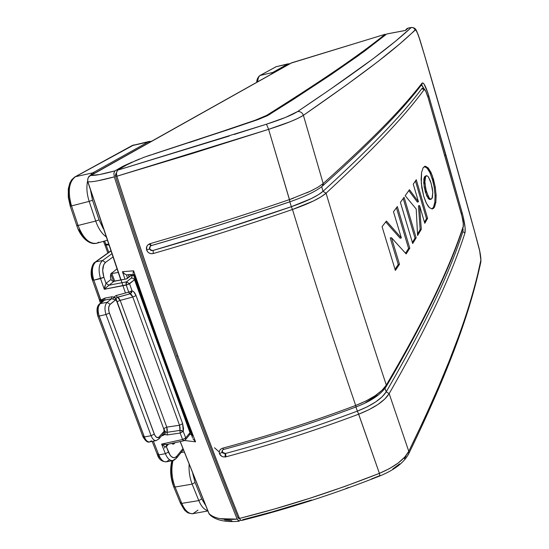 <?xml version="1.0" encoding="UTF-8"?>
<svg xmlns="http://www.w3.org/2000/svg" width="549" height="549" viewBox="0 0 549 549"><rect width="100%" height="100%" fill="white"/><g stroke="black" fill="none" stroke-linecap="round" stroke-linejoin="round"><path stroke-width="0.82" d="M105.168 244.573L104.886 244.868L106.06 244.875L108.791 252.334L106.06 244.875L108.798 245.046L104.886 244.868L105.984 244.36L104.392 241.08L106.053 244.339L104.468 241.059L106.053 244.339L104.818 244.641L103.425 241.354M219.243 451.999L214.515 447.764M290.208 63.574L276.12 66.724L288.259 63.794L272.729 72.454L273.972 72.674L272.729 72.454L271.323 74.156L272.729 72.454L260.151 75.474L272.729 72.454L288.259 63.794L276.12 66.724L259.698 75.666L276.065 66.738L259.862 75.577M151.689 141.189L131.904 145.691L75.419 176.703L132.384 145.478L75.487 176.682L92.788 172.86L148.367 141.848L132.453 145.464L149.74 141.326M70.231 206.095L68.268 197.249L68.302 188.822L69.874 182.92L71.789 179.647L74.87 176.943M97.846 316.066L142.925 436.64L144.291 436.97L99.115 316.066L97.797 315.956L97.358 310.178L98.381 307.056M133.675 275.392L130.985 275.584L126.846 278.851L130.909 275.598L126.846 278.851L113.101 281.328M111.022 279.462L110.418 276.36L110.836 273.903L116.958 268.893L110.836 273.903L110.486 277.314L111.022 279.462L112.222 280.971L111.022 279.462L106.005 283.318L103.905 277.314L105.998 283.325L111.022 279.462M129.976 276.099L126.846 278.851L114 281.342L109.011 285.219L126.551 281.836L131.328 278.034L132.453 275.31L129.983 276.099L126.387 278.94M115.462 175.954L115.592 176.449L116.834 176.126L115.592 176.449C135.706 239.035 156.053 298.937 176.634 356.143L177.842 355.91L176.634 356.143C197.201 413.287 217.637 467.089 237.937 517.556L239.089 517.398L237.937 517.556L239.529 518.496M234.19 134.471L238.492 133.071L234.19 134.471M462.032 216.532L428.055 97.454L425.736 91.285L424.734 89.823L424.034 89.782C407.509 112.14 381.768 141.532 326.065 193.2C346.234 260.926 366.313 324.884 386.318 385.082C431.253 308.511 451.237 262.443 463.171 226.579L463.26 223.484L462.032 216.532M406.157 253.919L391.458 237.703L399.487 264.234L395.376 270.458L382.07 226.682L386.414 221.055L401.353 237.943L393.482 211.742L397.325 206.568L409.787 248.182L406.157 253.919L391.458 237.703L399.487 264.234L395.376 270.458L382.07 226.682L386.414 221.055L401.353 237.943L400.139 238.211L385.727 221.954L400.139 238.211L401.353 237.943L393.482 211.742L397.325 206.568L409.787 248.182L406.157 253.919M412.69 243.523L400.406 202.361L404.098 197.263L416.163 237.861L412.69 243.523L416.163 237.861L414.996 238.115L403.213 198.498L414.996 238.115L416.163 237.861L404.098 197.263L400.406 202.361L412.69 243.523M419.58 205.601L421.303 229.269L417.59 235.5L416.211 209.032L405.203 195.712L409.444 189.7L418.462 201.806L413.267 184.155L416.266 179.729L427.602 218.365L424.789 223.292L419.58 205.601L421.303 229.269L420.163 229.523L418.455 205.854L419.58 205.601L424.789 223.292L427.602 218.365L426.491 218.612L415.435 180.964L426.491 218.612L427.602 218.365L416.266 179.729L413.267 184.155L418.462 201.806L417.336 202.059L408.806 190.64L417.336 202.059L418.462 201.806L409.444 189.7L405.203 195.712L416.211 209.032L417.59 235.5L421.303 229.269L420.163 229.523L418.455 205.854L419.58 205.601M432.241 208.949L429.359 207.646L427.911 205.889L425.667 201.709L423.691 196.158L421.303 183.325L421.584 172.372L423.114 167.788L425.454 166.258L428.213 167.946L432.289 175.605L435.295 187.236L436.126 195.245L435.879 202.135L434.534 207.007L433.497 208.366L432.241 208.949L434.534 207.007L435.879 202.135L436.126 195.245L435.295 187.236L433.49 179.29L431.027 172.503L429.977 172.75L427.637 168.776L425.695 166.937L424.384 166.512L424.892 166.32L423.114 167.788L421.584 172.372L421.11 179.434L421.831 187.751L423.691 196.158L426.36 203.205L429.359 207.646L432.241 208.949M321.481 95.293L297.62 111.536C300.365 111.344 302.293 112.607 303.398 115.324C369.937 69.215 397.675 47.015 415.078 30.003C414.392 28.184 413.088 27.375 411.18 27.574C393.18 44.311 365.305 66.065 297.62 111.536L285.604 117.39L266.491 124.204L268.612 129.338C285.562 123.937 297.16 119.263 303.398 115.324C302.293 112.607 300.365 111.344 297.62 111.536C291.931 115.132 281.555 119.359 266.491 124.204L117.596 170.183L116.409 172.894L116.868 176.236L268.612 129.338L266.491 124.204L238.595 133.036M241.718 520.466C288.28 508.745 334.368 493.887 379.99 475.894C394.607 469.896 404.222 462.436 408.84 453.522C454.73 358.991 471.79 304.064 480.89 261.729C481.075 257.92 480.32 252.835 478.618 246.467L474.775 232.227C459.019 174.349 442.219 115.194 424.391 54.749L419.964 39.912C416.341 30.854 416.698 27.615 411.4 27.464L411.18 27.574C413.088 27.375 414.392 28.184 415.078 30.003C416.163 29.728 417.782 33.043 419.951 39.96L424.377 54.797C442.213 115.235 459.005 174.397 474.768 232.275L450.352 144.504L424.377 54.797L418.51 35.623L416.471 31.073L415.442 29.927L399.734 43.934L377.65 61.804L346.618 84.869L303.398 115.324L298.004 118.316L290.057 121.768L268.612 129.338L289.481 199.596L310.329 191.237L318.008 187.175L323.196 183.531L303.398 115.324L323.196 183.531C379.359 133.229 405.368 104.722 422.112 83.064L423.286 83.167L424.068 84.127L427.849 92.87L445.891 154.907L463.054 216.182L465.106 227.718L464.982 232.893C453.261 269.333 433.552 316.094 389.166 393.633L408.779 451.333L424.837 417.823L438.177 387.704L449.308 360.789L458.525 336.633C464.001 321.549 468.565 307.714 472.202 295.136L477.047 277.259L480.876 260.068L479.689 251.037L474.768 232.275L478.604 246.508C480.361 253.377 481.082 258.208 480.78 261.001C471.639 302.883 454.627 357.413 408.779 451.333C404.414 459.527 394.621 466.87 379.407 473.362L358.627 414.214C314.783 430.697 270.575 444.896 226.003 456.816L223.416 456.892L221.748 456.288L219.497 453.783L219.236 452.005L219.778 450.31L221.007 448.965L222.729 448.156C267.397 436.174 311.715 421.941 355.683 405.471C334.684 344.086 313.616 278.762 292.487 209.492C246.124 225.454 199.747 240.126 153.356 253.514L151.311 253.7L149.321 253.123L147.674 251.847L146.638 250.056L146.789 246.501L147.784 245.032L150.049 243.681C196.501 230.23 242.967 215.537 289.426 199.616L268.612 129.338L192.527 153.425L116.868 176.236C157.584 302.499 198.464 416.561 239.508 518.434L274.555 508.985L309.842 498.252L344.916 486.414L379.407 473.362L379.97 475.901L379.407 473.362C333.284 491.54 286.653 506.569 239.508 518.434L240.126 519.601L241.464 520.493M293.626 198.134L289.426 199.616C242.967 215.537 196.501 230.23 150.049 243.681L149.253 243.982C146.851 245.328 145.979 247.352 146.638 250.056C147.976 252.965 150.213 254.118 153.356 253.514C199.747 240.126 246.124 225.454 292.487 209.492C313.616 278.762 334.684 344.086 355.683 405.471L366.149 400.914L375.139 395.726L382.001 390.318L386.318 385.082C366.313 324.884 346.234 260.926 326.065 193.2L321 196.878L313.355 201.023L292.487 209.492L291.306 206.733L222.187 229.564L153.096 250.447L222.215 229.53L291.341 206.705L310.981 198.724L318.235 194.806L323.045 191.32L318.2 194.833L310.954 198.759L291.306 206.733C245.231 222.592 199.143 237.168 153.047 250.481L150.92 250.433L149.493 248.923L149.671 247.043L150.694 245.904M229.262 136.028L117.596 170.183L129.351 163.376L144.202 157.199L228.809 129.475L257.618 119.716L267.452 115.681L292.514 99.966L330.292 75.151L363.987 51.565L386.736 33.99L405.512 30.442L407.989 28.177L411.18 27.574L395.479 41.257L372.991 58.832L331.905 88.169M408.243 28.054L411.18 27.574M259.327 119.085L268.873 114.878L330.292 75.151L358.229 55.737L386.736 33.99L405.512 30.442L408.209 28.061L411.434 27.457M421.879 88.561L421.879 88.561C405.141 110.774 379.133 139.974 323.045 191.32L321.68 186.715L323.045 191.32C379.133 139.974 405.141 110.774 421.879 88.561L424.034 89.782L421.879 88.561M289.851 201.806L291.341 206.705L310.981 198.724L318.235 194.806L323.018 191.347C317.439 196.11 306.864 201.243 291.306 206.733L292.487 209.492C309.08 203.631 320.273 198.203 326.065 193.2L323.018 191.347L326.065 193.2C381.768 141.532 407.509 112.14 424.034 89.782C424.967 89.267 426.305 91.82 428.055 97.454L428.028 97.345M149.822 246.954L150.632 245.945L149.822 246.954L149.753 248.724L150.261 249.617L151.085 250.255L153.096 250.447C199.184 237.134 245.266 222.551 291.341 206.705L289.879 201.895M149.623 247.819L149.493 248.923L152.073 250.543M289.838 201.771C243.715 217.603 197.585 232.193 151.455 245.54C197.585 232.193 243.715 217.603 289.838 201.771L289.426 199.616L289.899 201.785C243.715 217.637 197.537 232.241 151.352 245.609L151.455 245.54M463.13 229.029L462.889 231.705L463.13 229.029M222.139 451.058L223.388 453.193L225.522 453.453C269.827 441.595 313.774 427.486 357.358 411.119L355.937 406.974L357.358 411.119L367.199 406.836L375.646 401.95L382.125 396.824L386.201 391.849L385.034 388.356L386.228 391.801C430.992 314.577 450.962 267.994 462.889 231.705L464.982 232.893C465.641 229.153 464.735 222.558 462.251 213.108L428.79 95.897L427.774 96.466L428.79 95.897C425.9 86.55 423.677 82.275 422.112 83.064L422.078 84.134L422.112 83.064C405.368 104.722 379.359 133.229 323.196 183.531L322.304 186.193L322.826 185.713L323.162 183.558M421.433 84.978L424.185 88.959L421.982 85.287M153.096 250.447L151.16 250.522L149.596 249.198L150.316 246.206L150.913 245.767M444.903 155.456L445.891 154.907L444.903 155.456M323.237 184.78L323.196 183.531M313.534 189.652L306.747 192.884M289.481 199.596L289.947 201.764L289.481 199.596M150.049 243.681L151.346 245.609L150.049 243.681M151.352 245.609L150.954 245.76L149.253 243.982L151.05 245.698M146.638 250.056L149.493 248.923L146.638 250.056M153.356 253.514L153.047 250.481L153.356 253.514M422.14 88.375C423.958 87.394 425.935 90.407 428.062 97.42L461.524 214.57M386.832 33.942L404.791 30.552M407.989 28.177L405.725 29.804L407.989 28.177M116.395 173.292L115.969 173.409L116.395 173.292M123.724 166.388L117.596 170.183M136.749 160.095L123.999 166.223M150.57 154.99L143.001 157.645M139.405 159.018L137.861 159.635M255.855 120.334L153.288 154.125M117.225 170.492L116.409 172.894L116.868 176.236C137.044 239.041 157.439 299.143 178.068 356.534C198.683 413.857 219.168 467.823 239.508 518.434L240.126 519.601M238.108 517.913L237.937 517.556C217.637 467.089 197.201 413.287 176.634 356.143C156.053 298.937 135.706 239.035 115.592 176.449L115.983 173.402L115.379 175.467M408.257 454.716L408.827 453.563L408.779 451.333L408.827 453.563L408.257 454.716M480.217 263.664L480.78 261.001L480.622 263.026M379.407 473.362L389.577 468.551L398.197 462.999L404.723 457.118L408.779 451.333L389.166 393.633L384.815 399.013L377.986 404.448L369.093 409.623L358.675 414.193L379.407 473.362M406.02 456.102L404.455 458.628M399.638 463.85L392.796 468.983M379.716 475.654L371.35 479.023M348.8 487.457L345.932 488.473M311.558 500.022L272.05 511.901L242.637 519.725M365.661 402.554L377.664 395.143M383.017 390.065L384.753 387.621M462.629 228.24L463.171 226.579C451.237 262.443 431.253 308.511 386.318 385.082L385.954 386.983L386.318 385.082C381.582 392.473 371.378 399.267 355.683 405.471L355.999 406.953L355.683 405.471C311.715 421.941 267.397 436.174 222.729 448.156L223.635 449.439L222.729 448.156C219.881 449.178 218.811 451.052 219.497 453.783L222.057 452.232L219.497 453.783C220.602 456.047 222.503 457.104 225.193 456.967L225.104 453.536L225.193 456.967L226.003 456.816L225.522 453.453L226.003 456.816C270.575 444.896 314.783 430.697 358.627 414.214L357.358 411.119L358.675 414.193C374.226 408.037 384.375 401.202 389.138 393.688L386.201 391.849L389.166 393.633C433.552 316.094 453.261 269.333 464.982 232.893L462.889 231.705C450.962 267.994 430.992 314.577 386.228 391.801L386.201 391.849C381.672 398.903 372.071 405.32 357.406 411.098L357.358 411.119C313.774 427.486 269.827 441.595 225.522 453.453L222.057 452.232L222.475 450.105L222.27 451.944L223.388 453.193L225.104 453.536L222.544 452.932L221.933 451.319L222.578 449.995M461.284 213.643L462.251 213.108L461.284 213.643M428.062 97.42L461.558 214.645C463.068 220.238 463.624 224.39 463.232 227.114C451.292 263.218 431.274 309.519 386.318 386.359C381.136 394.36 371.028 401.23 355.992 406.953L355.985 406.96C312.23 423.354 268.111 437.519 223.642 449.439L222.523 450.056M461.544 214.59L461.551 214.673C463.04 220.389 463.582 224.356 463.171 226.579L462.992 227.835M432.681 180.381L429.977 172.75L432.44 179.537L433.49 179.29L432.44 179.537L434.245 187.477L432.681 180.381M434.348 188.142L434.245 187.477L435.295 187.236L434.245 187.477L435.069 195.485L434.348 188.142M435.096 196.35L435.069 195.485L436.126 195.245L435.069 195.485L434.815 202.375L435.096 196.35M434.575 203.857L434.815 202.375L435.879 202.135L434.815 202.375L433.456 207.248L434.575 203.857M432.969 208.016L433.456 207.248L434.534 207.007L433.456 207.248L431.885 208.97L432.969 208.016M430.039 199.513L428.323 198.58L429.407 198.333L431.116 199.273L429.14 199.321L426.799 196.068L424.171 187.085L423.835 178.953L424.562 176.723L425.681 175.906M424.384 166.512L427.149 168.2L428.213 167.946L425.454 166.258L424.384 166.512M427.149 168.2L429.977 172.75L431.027 172.503L428.213 167.946L427.149 168.2M431.116 199.273L432.434 197.455L432.79 192.308L431.178 183.414L428.261 176.689L426.758 175.653L425.64 176.476L424.782 182.515L426.388 191.663L429.407 198.333L428.323 198.58L425.297 191.917L426.388 191.663L425.297 191.917L423.691 182.762L424.782 182.515L423.691 182.762L424.562 176.723L426.546 175.68L425.221 177.402L424.761 180.401L425.756 189.247L428.666 197.29L430.224 199.074L430.938 199.294L432.036 198.429L432.79 192.308L432.283 188.101L430.485 181.218L428.261 176.689M424.459 222.167L426.491 218.612L424.459 222.167M417.514 233.956L420.163 229.523L417.514 233.956M412.354 242.404L414.996 238.115L412.354 242.404M408.586 248.436L396.412 207.803L408.586 248.436L409.787 248.182L408.586 248.436L405.539 253.24L408.586 248.436M398.245 264.494L390.209 237.978L391.458 237.703L390.209 237.978L398.245 264.494L399.487 264.234L398.245 264.494L395.033 269.339L398.245 264.494M189.515 142.5L255.21 120.224L266.684 115.365C299.857 94.476 325.433 77.759 343.413 65.207C361.654 52.512 375.55 42.211 385.11 34.306L385.844 34.711L385.11 34.306C364.735 50.796 333.785 73.189 266.684 115.365L266.883 115.969L266.684 115.365L255.21 120.224L193.619 141.134M121.24 167.26L132.309 162.01L123.806 165.88L121.24 167.26L121.432 167.816L121.24 167.26L115.016 170.849L121.24 167.26M238.3 518.208L239.028 518.565M240.29 520.425L238.719 521.097L237.168 519.114C216.786 468.496 196.268 414.529 175.611 357.2C154.948 299.802 134.512 239.693 114.309 176.874L113.876 173.127L115.016 170.849C102.594 174.246 94.565 175.762 90.942 175.405L99.657 174.541L115.016 170.849L113.876 173.127L114.309 176.874L97.406 180.882C92.973 181.698 89.796 181.994 87.874 181.774L120.91 280.004M190.613 432.66L190.167 432.736L190.613 432.66M128.988 276.881L128.329 274.953M292.034 62.689L385.11 34.306L291.787 62.764L90.942 175.405C88.252 176.716 87.229 178.837 87.874 181.774L87.874 181.774C91.8 182.199 100.611 180.573 114.309 176.874C155.086 303.158 196.041 417.233 237.168 519.114C223.683 520.294 214.323 518.489 209.073 513.706C211.66 516.101 215.304 517.755 220.012 518.661L237.168 519.114L239.268 521.186M180.257 441.554L209.073 513.706L180.257 441.554M195.547 441.821L184.615 440.511L195.547 441.821L192.96 438.802L195.547 441.821C174.905 387.882 154.262 330.882 133.613 270.822C154.262 330.882 174.905 387.882 195.547 441.821M122.448 271.7L125.035 279.201L122.448 271.7L133.613 270.822L122.448 271.7L124.252 273.69L126.428 274.857L127.526 278.041L126.428 274.857L133.421 274.658M208.716 513.02L210.459 515.394L208.716 513.02L180.175 441.574M125.453 293.029L87.874 181.774C87.229 178.837 88.252 176.716 90.942 175.405L89.933 175.804M87.73 181.671C87.668 178.308 88.423 176.339 89.988 175.762L291.052 63.108L90.434 175.515M291.011 63.128L385.192 34.258M231.898 520.74L224.706 519.985M189.858 434.376L191.347 434.582L189.858 434.376M192.527 435.927C173.031 384.87 153.542 331.088 134.059 274.582M131.479 274.555L128.535 274.596M133.338 271.577L133.036 273.375M133.187 274.04L133.249 274.15C153.006 331.472 172.777 386.002 192.548 437.731L192.555 437.745M133.036 273.388L133.613 270.822M125.117 274.28L122.736 272.132M190.18 431.514L189.975 432.653L167.98 372.002L189.975 432.653L189.453 434.897L189.975 432.653L185.699 437.882L189.975 432.653L190.18 431.514M157.892 344.196L134.526 279.77L134.882 278.878L134.526 279.77L157.892 344.196M133.325 275.31L132.453 275.31L131.328 278.034L133.242 278.309L134.526 279.764L129.571 283.744L132.021 290.812L129.571 283.744L126.249 285.068L104.289 289.282L100.556 278.611L93.831 280.182L100.824 300.015L103.603 298.704L103.596 300.687L100.851 300.687L101.407 302.43L100.865 300.9L101.476 300.797L100.892 300.893L100.824 300.015L102.162 299.555L102.382 300.365L103.637 300.557L103.603 298.704L104.976 298.093L111.79 296.803L113.952 297.043L115.99 295.575L128.706 292.15L126.249 285.068L128.706 292.15L115.99 295.575L113.952 297.043L115.434 297.798L117.095 301.648L120.183 300.392L166.772 427.136L179.53 425.242L132.796 297.016L120.183 300.392L118.941 298.244L117.417 297.222L130.12 293.811L131.623 294.847L132.796 297.016L120.183 300.392L166.772 427.136L179.53 425.242L180.113 427.856L179.948 430.402L167.116 432.296L167.294 429.757L166.772 427.136L167.116 432.296L165.832 432.049L164.837 431.068L163.822 428.495L166.772 427.136L163.822 428.495L163.877 429.284L116.663 301.147L115.592 299.85L109.594 304.887L108.633 307.893L108.97 311.805L154.77 435.24L156.65 437.395L158.661 437.381L164.048 431.322L163.877 429.284L117.095 301.648C115.86 299.184 115.969 297.709 117.417 297.222L120.183 300.392L117.095 301.648L115.592 299.85L111.598 298.745L104.777 300.035L100.378 303.542L107.124 302.355L111.598 298.745L107.124 302.355L100.378 303.542C97.852 306.253 97.461 310.418 99.197 316.046L106.012 314.522C104.331 309.039 104.694 304.983 107.124 302.355C104.694 304.983 104.331 309.039 106.012 314.522L99.197 316.046L144.366 436.956L151.092 435.714L106.012 314.522L151.092 435.714L144.366 436.956C145.808 440.49 147.592 442.137 149.719 441.904C147.722 442.796 145.478 441.101 142.994 436.812M149.76 141.326L148.367 141.848L149.959 142.157L148.367 141.848L92.788 172.86L94.538 173.216L92.788 172.86L89.617 176.009L92.788 172.86L75.487 176.682C68.879 181.788 67.554 191.532 71.514 205.916L89.171 201.373L95.711 221.048C98.237 228.288 101.661 233.503 105.971 236.694C101.661 233.503 98.237 228.288 95.711 221.048L99.04 219.888L92.527 200.261L90.551 190.304L92.527 200.261L99.04 219.888L103.26 228.638L99.04 219.888L95.711 221.048L89.171 201.373L71.514 205.916L78.075 225.474L95.711 221.048L78.075 225.474C83.091 238.259 89.281 244.188 96.645 243.255C88.643 245.334 79.914 236.008 76.798 225.66M92.637 267.089L91.669 270.787L91.724 275.275L92.802 279.873L92.479 280.203L93.831 280.182L92.479 280.203C89.35 273.196 92.191 263.328 94.97 262.25L110.85 251.065L95.855 261.825C92.04 265.538 91.36 271.652 93.831 280.182L103.905 277.314C101.908 270.41 102.43 265.455 105.47 262.443L112.881 257.021L105.47 262.443L103.699 264.769L102.684 270.54L103.905 277.314L100.556 278.611C98.134 270.218 98.772 264.199 102.491 260.555L111.79 253.823L102.491 260.555L95.855 261.825L102.491 260.555C98.772 264.199 98.134 270.218 100.556 278.611L104.289 289.282L128.137 284.471L134.526 279.764L133.242 278.309L131.328 278.034L126.551 281.836L129.571 283.744L126.496 281.884L126.03 283.14L126.249 285.068L126.551 281.836L109.011 285.219L106.005 283.318L109.011 285.219L105.998 283.325L109.004 285.219L104.289 289.282L105.998 283.325M175.021 442.7L173.409 444.175L171.7 443.42L173.381 444.182L174.266 443.599L172.407 444.004L174.266 443.599L175.021 442.7M175.488 458.772L172.825 460.522C169.929 460.851 167.445 458.573 165.373 453.7L158.791 454.881L153.384 441.142L158.791 454.881L165.373 453.7L161.605 444.093L166.821 444.484L166.333 446.673L166.45 444.903L166.333 446.673L168.474 444.127L166.333 446.673L170.265 455.409L171.343 456.59L173.628 457.736L174.754 457.667L176.757 456.274L182.934 448.636L176.757 456.274C173.82 459.088 171.055 457.688 168.447 452.067L166.333 446.673L166.718 444.58M192.713 473.416L195.073 482.475L201.703 498.897L205.573 505.341L201.703 498.897L195.073 482.475L192.713 473.437M162.991 435.494L161.612 435.803L162.991 435.494L162.47 434.808L162.991 435.494L164.645 434.527L167.301 434.945L164.645 434.527L162.991 435.494M116.848 297.496L130.12 293.811L132.796 297.016L179.53 425.242L179.948 430.402L183.236 431.445L181.808 430.581L179.948 430.402L180.141 433.051L179.948 430.402L167.116 432.296L167.301 434.945L180.141 433.051L183.236 431.445L185.699 437.882L183.236 431.445L180.141 433.051L182.618 439.502L161.605 444.093L182.618 439.502L180.141 433.051L167.301 434.945L167.116 432.296C165.585 432.42 164.487 431.157 163.822 428.495L165.112 432.255L165.112 433.916L164.645 434.527L162.984 434.245L164.645 434.527L164.796 431.48L164.048 431.322L159.237 436.88L158.805 439.063L159.237 436.88C157.446 438.452 155.792 437.539 154.29 434.142L151.092 435.714C152.464 439.111 154.166 440.723 156.191 440.559M103.843 298.532L104.976 298.093L104.777 300.035L103.905 300.427M101.462 301.394L101.476 300.797L102.382 300.365L100.851 300.687M114.72 281.198L111.907 273.546L118.186 272.448L111.907 273.546L111.612 272.867L111.907 273.546L110.96 273.649L111.907 273.546L114.72 281.198M108.53 244.257L106.053 244.339L108.53 244.257M169.161 460.021L166.326 461.826C163.382 462.08 160.871 459.767 158.791 454.881L157.343 454.524L158.791 454.881C160.905 459.836 163.451 462.141 166.422 461.805L172.825 460.522C173.059 460.899 174.342 460.048 176.661 457.969L176.757 456.274L176.366 458.333L183.339 449.686M172.413 460.604L171 469.045L171.549 477.822L173.635 486.613L175.062 487.032L181.774 503.385L198.807 500.585L192.15 484.136L175.062 487.032L192.15 484.136C189.755 477.939 188.739 471.351 189.11 464.358C188.739 471.351 189.755 477.939 192.15 484.136L195.073 482.475L192.15 484.136L198.807 500.585L181.774 503.385C184.992 510.694 188.781 514.104 193.138 513.631C193.173 514.173 186.832 512.91 187.085 512.19L185.452 510.886C185.267 511.407 183.592 508.82 180.415 503.124M182.042 505.451L183.798 508.038M258.174 78.418L256.953 82.213M69.503 186.214L68.501 193.42L68.728 197.51L70.581 205.889L70.231 206.101L71.514 205.916L70.231 206.101M78.823 229.585L80.909 233.38L85.864 239.069M132.282 290.888L133.709 291.78L136.063 295.609L182.645 423.704L183.517 428.652L183.318 431.04M181.095 452.472L184.279 452.074L181.095 452.472M207.728 510.611C204.276 509.808 201.298 506.459 198.807 500.585L201.703 498.897L198.807 500.585C201.298 506.459 204.276 509.808 207.728 510.611M198.011 510.145L193.001 513.658C188.691 514.029 184.951 510.604 181.774 503.385L175.062 487.032C171.727 478.11 171.034 469.265 172.983 460.487C171.034 469.265 171.727 478.11 175.062 487.032L173.635 486.613M89.171 201.373C86.817 193.934 86.296 187.188 87.593 181.122C86.296 187.188 86.817 193.934 89.171 201.373L92.527 200.261L89.171 201.373M260.151 75.474C258.73 76.311 257.906 78.418 257.694 81.794C257.906 78.418 258.73 76.311 260.151 75.474L276.12 66.724L260.151 75.474M160.541 458.545L158.428 455.8M164.377 447.991L165.407 446.762L164.377 447.991M143.68 437.258L144.95 438.974M157.954 439.474L156.259 440.545C154.214 440.765 152.492 439.159 151.092 435.714L154.29 434.142L109.368 313.074L106.012 314.522L109.368 313.074C108.146 309.114 108.414 306.184 110.157 304.276L107.124 302.355L110.157 304.276L115.592 299.85L111.598 298.745L104.248 300.214M116.244 298.532L116.443 297.949M163.973 431.692L164.796 431.48L163.822 428.495L164.048 431.322L163.08 434.101L163.973 431.692M117.417 297.222L115.99 295.575L117.417 297.222M130.12 293.811L128.706 292.15L132.021 290.812L128.706 292.15L129.351 293.269L130.532 293.653L131.561 292.699L132.021 290.812L130.12 293.811M183.236 431.445L182.645 423.704L179.53 425.242L182.645 423.704L136.063 295.609L132.796 297.016L136.063 295.609C135.013 292.898 133.668 291.299 132.021 290.812M189.81 434.458L185.589 439.625L183.956 440.744L182.618 439.502L185.699 437.882L185.301 439.989L185.699 437.882L182.618 439.502L183.503 440.662L184.196 440.641M151.476 440.806L149.644 441.918C147.544 442.089 145.787 440.435 144.366 436.956L142.925 436.654L143.179 436.126M117.095 301.648L115.976 298.972L115.592 299.85L115.976 298.972L113.952 297.043L112.964 298.889L113.952 297.043L111.79 296.803L111.598 298.745L111.79 296.803L104.976 298.093L104.777 300.035L99.369 304.057C96.892 306.157 96.37 310.116 97.797 315.95L99.197 316.046L144.291 436.97L99.197 316.046C97.461 310.418 97.852 306.253 100.378 303.542L99.348 304.084M164.233 446.207L161.632 444.12L165.043 444.601M166.333 446.673C165.18 446.948 163.602 446.09 161.605 444.093L165.373 453.7L168.447 452.067L165.373 453.7C167.411 458.511 169.861 460.789 172.729 460.542M106.829 287.038L104.31 289.261L104.934 285.844M105.47 262.443L102.491 260.555L105.47 262.443M98.916 242.198L96.459 243.303C89.144 244.058 83.016 238.115 78.075 225.474L76.778 225.639M133.922 144.915L75.487 176.682C68.879 181.788 67.554 191.532 71.514 205.916L78.075 225.474L77.121 225.371M275.68 66.909L276.655 66.518M180.333 502.939L181.774 503.385L180.333 502.939L180.511 502.308M112.222 280.971L114 281.342L109.011 285.219M101.572 302.3L101.476 300.797L102.656 301.442L101.476 300.797L102.382 300.365L102.162 299.555L103.603 298.704M100.858 300.577L93.831 280.182C91.36 271.652 92.04 265.538 95.855 261.825L94.943 262.271M163.074 434.115L159.107 438.706L156.259 440.545L149.719 441.904M99.458 299.987L100.824 300.015L99.458 299.987L99.767 299.63M99.733 300.934L100.892 300.893L100.083 300.811M99.719 301.024L100.865 300.9L99.774 301.072L99.493 300.077M157.343 454.524L157.563 453.948M123.731 273.244L123.251 272.764L123.731 273.244M108.476 285.638L106.581 287.251M107.844 286.166L105.984 287.779M131.904 145.691L75.096 176.812M150.399 246.144L150.961 245.753M422.078 84.121C405.237 106.177 379.098 135.006 322.853 185.692L322.812 185.727C316.759 190.908 305.807 196.254 289.947 201.771L289.893 201.785M406.761 28.685L408.209 28.061M120.814 280.024L87.765 181.76M291.32 62.95L291.91 62.71M210.418 515.367C216.601 520.5 226.195 522.442 239.213 521.193M209.45 514.399L208.922 513.535M190.325 431.885L190.091 433.154M207.872 510.961L193.138 513.631M107.192 240.297L96.645 243.255M99.678 303.81L103.596 300.687M183.97 440.744L166.772 444.498M76.785 225.605L70.245 206.143M132.083 145.588L133.805 144.943M256.712 82.343C256.747 79.639 257.749 77.409 259.718 75.659M275.831 66.827L276.614 66.525M180.333 502.918L173.71 486.791M173.628 486.599C170.382 477.85 169.799 469.223 171.871 460.714M107.865 253L104.914 244.95M95.258 262.045L110.795 250.9M92.513 280.278L99.458 299.974M100.488 303.172L99.733 301.065M152.176 441.389L157.343 454.503M157.419 454.696C158.812 459.389 161.818 461.757 166.422 461.805M110.843 273.882L113.595 281.376"/></g></svg>
